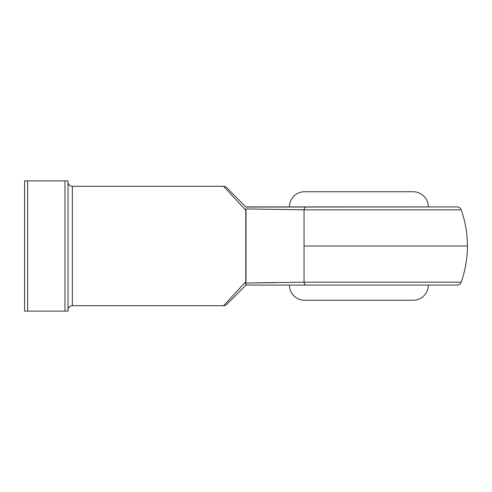 <?xml version="1.0" encoding="UTF-8"?>
<svg xmlns="http://www.w3.org/2000/svg" width="492" height="492" viewBox="0 0 492 492"><rect width="100%" height="100%" fill="white"/><g stroke="black" fill="none" stroke-linecap="round" stroke-linejoin="round"><path stroke-width="0.74" d="M450.303 282.174L461.195 282.174A4.342 4.342 0 0 1 457.099 285.071L275.735 285.071M304.603 300.268A15.197 15.197 0 0 1 289.413 285.071A15.197 15.197 0 0 0 304.603 300.268L413.132 300.268A15.197 15.197 0 0 0 428.329 285.071A15.197 15.197 0 0 1 413.132 300.268L305.649 300.268M305.649 191.732L413.132 191.732A15.197 15.197 0 0 1 428.329 206.929A15.197 15.197 0 0 0 413.132 191.732L304.603 191.732A15.197 15.197 0 0 0 289.413 206.929A15.197 15.197 0 0 1 304.603 191.732M68.013 310.034A4.342 4.342 0 0 1 72.355 305.692L223.583 305.692L246 281.516L246 210.484L223.583 186.308L72.355 186.308A4.342 4.342 0 0 1 68.013 181.966A4.342 4.342 0 0 0 72.355 186.308L72.355 305.692A4.342 4.342 0 0 0 68.013 310.034M460.967 209.826L304.05 209.826L304.05 246L467.4 246L304.05 246L304.05 209.826L245.791 208.94L245.791 283.06L304.05 282.174L304.05 246L304.05 282.174L316.042 282.174L304.05 282.174A4.342 2.325 90 0 0 306.245 285.071L457.099 285.071A4.342 4.342 0 0 0 461.195 282.174L304.05 282.174L245.791 283.06L245.994 285.071L226.652 304.419L246 285.071L306.245 285.071A4.342 2.325 -90 0 1 304.05 282.174M260.717 285.071L245.994 285.071L245.686 284.13M245.994 206.929L457.099 206.929L245.889 207.058L226.652 187.581L245.889 207.058M245.68 283.89L246 281.516L223.583 305.692L72.355 305.692L72.355 186.308L223.583 186.308L246 210.484L245.791 208.94L304.05 209.826A4.342 2.325 -90 0 1 306.245 206.929A4.342 2.325 90 0 0 304.05 209.826L461.195 209.826C465.315 221.529 467.382 233.589 467.4 246L467.4 246C467.382 258.411 465.315 270.471 461.195 282.174M316.042 282.174L439.141 282.174M439.227 282.174L450.223 282.174M64.975 311.116L64.975 180.884L27.638 180.884L27.638 311.116L68.013 311.116L68.013 180.884L24.6 180.884L24.6 311.116L68.013 311.116L68.013 180.884L64.975 180.884L64.975 311.116M24.6 180.884L24.6 311.116L27.638 311.116L27.638 180.884L24.6 180.884M226.652 187.581A4.342 4.342 0 0 0 223.583 186.308A4.342 4.342 0 0 1 226.652 187.581M245.748 284.542L245.791 283.06L274.53 282.519M223.583 305.692A4.342 4.342 0 0 0 226.652 304.419A4.342 4.342 0 0 1 223.583 305.692M461.195 209.826C460.438 207.999 459.073 207.034 457.099 206.929"/></g></svg>
